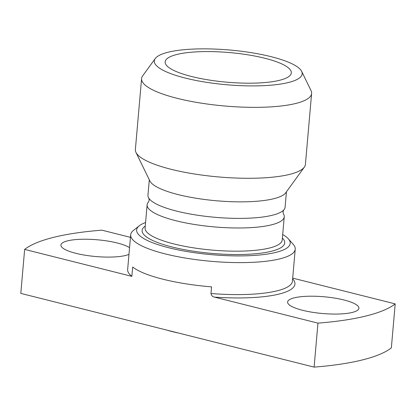 <?xml version="1.0" encoding="UTF-8"?>
<svg xmlns="http://www.w3.org/2000/svg" width="416" height="416" viewBox="0 0 416 416"><rect width="100%" height="100%" fill="white"/><g stroke="black" fill="none" stroke-linecap="round" stroke-linejoin="round"><path stroke-width="0.62" d="M149.308 179.811L147.961 195.208A68.827 16.167 5 0 0 148.84 198.224A68.827 16.167 5 0 0 176.706 211.125A68.827 16.167 5 0 0 272.355 215.238A68.827 16.167 5 0 0 283.696 210.023A68.827 16.167 5 0 0 285.085 207.204L286.437 191.807M166.743 330.075A57.814 13.577 5 0 0 172.396 331.63A57.814 13.577 5 0 0 178.584 333.055M302.562 310.294A35.786 8.408 -175 0 1 287.612 302.016A35.786 8.408 -175 0 1 307.263 296.275A35.786 8.408 -175 0 1 343.97 299.978A35.786 8.408 -175 0 1 358.92 308.256A35.786 8.408 -175 0 1 339.269 313.997A35.786 8.408 -175 0 1 302.562 310.294M128.97 254.368A35.786 8.408 -175 0 1 75.878 253.318A35.786 8.408 -175 0 1 60.928 245.04A35.786 8.408 -175 0 1 80.579 239.299A35.786 8.408 -175 0 1 117.286 243.001A35.786 8.408 -175 0 1 129.553 247.671M288.319 238.82L293.202 244.306A82.592 19.396 -175 0 1 295.23 249.189A82.592 19.396 -175 0 1 249.886 262.444A82.592 19.396 -175 0 1 165.173 253.895A82.592 19.396 -175 0 1 130.681 234.796A82.592 19.396 -175 0 1 133.526 230.339L139.287 225.784A77.085 18.106 5 0 0 168.828 247.77A77.085 18.106 5 0 0 255.991 255.304A77.085 18.106 5 0 0 288.319 238.82A77.085 18.106 5 0 0 282.698 234.536M211.562 286.853A82.592 19.396 -175 0 1 162.958 279.219A82.592 19.396 -175 0 1 132.673 267.025L131.856 276.354L24.648 249.408L20.8 293.394L314.106 367.115L317.954 323.128L214.427 297.107C212.581 296.759 211.432 295.563 210.98 293.519L211.562 286.853M264.867 58.261A63.32 14.872 5 0 0 199.919 51.704A63.32 14.872 5 0 0 165.157 61.864A63.32 14.872 5 0 0 191.599 76.508A63.32 14.872 5 0 0 256.547 83.06A63.32 14.872 5 0 0 291.309 72.904A63.32 14.872 5 0 0 264.867 58.261M185.297 78.078A74.214 17.43 5 0 0 265.959 85.545A74.214 17.43 5 0 0 301.657 71.365A74.214 17.43 5 0 0 271.17 56.69A74.214 17.43 5 0 0 155.236 58.557A74.214 17.43 5 0 0 185.297 78.078M155.236 58.557L142.657 75.894A85.342 20.046 5 0 0 141.58 78.608A85.342 20.046 5 0 0 177.226 98.342A85.342 20.046 5 0 0 264.758 107.177A85.342 20.046 5 0 0 311.615 93.48A85.342 20.046 5 0 0 311.028 90.626L301.657 71.365M141.58 78.608L135.377 149.536A85.342 20.046 5 0 0 135.964 152.396A85.342 20.046 5 0 0 171.018 169.276A85.342 20.046 5 0 0 304.335 167.128A85.342 20.046 5 0 0 305.412 164.414L311.615 93.48M135.964 152.396L149.88 180.986A68.827 16.167 5 0 0 178.152 194.594A68.827 16.167 5 0 0 285.667 192.863L304.335 167.128M148.84 198.224L149.188 200.148L148.512 201.984A68.827 16.167 5 0 0 147.124 204.802A68.827 16.167 5 0 0 175.869 220.719A68.827 16.167 5 0 0 271.518 224.838A68.827 16.167 5 0 0 284.248 216.804A68.827 16.167 5 0 0 283.369 213.782L283.02 211.858L283.696 210.023M145.569 222.539A77.085 18.106 5 0 0 139.287 225.784M130.681 234.796L127.65 269.448A82.592 19.396 5 0 0 131.856 276.354M24.648 249.408A192.707 45.261 5 0 1 101.894 230.168L130.458 237.344M292.698 278.122L395.2 303.888L391.352 347.875A192.707 45.261 5 0 1 314.106 367.115M317.954 323.128A192.707 45.261 5 0 0 395.2 303.888M210.98 293.519A82.592 19.396 5 0 0 292.432 281.18L295.23 249.189M147.124 204.802L145.096 227.999A68.827 16.167 5 0 0 173.836 243.916A68.827 16.167 5 0 0 244.431 251.035A68.827 16.167 5 0 0 282.22 239.996L284.248 216.804M282.386 238.061A71.578 16.812 -175 0 1 253.958 253.895A71.578 16.812 -175 0 1 172.011 246.974A71.578 16.812 -175 0 1 145.262 226.065M292.64 278.814A85.342 20.046 -175 0 1 214.427 297.107"/></g></svg>
